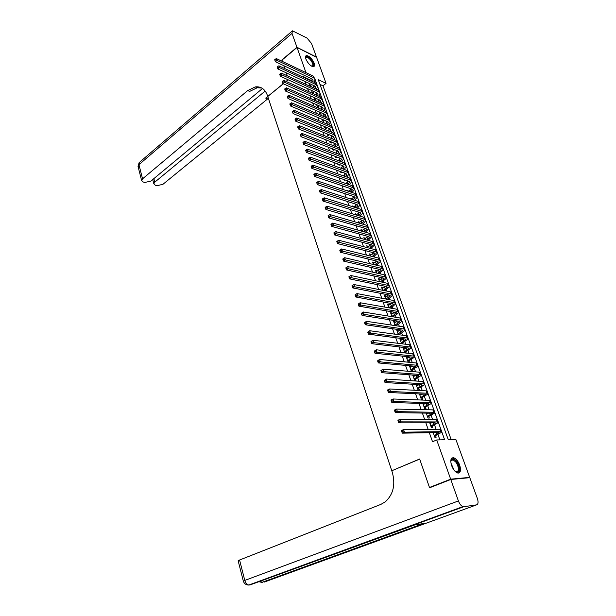 <?xml version="1.0" encoding="UTF-8"?>
<svg xmlns="http://www.w3.org/2000/svg" width="616" height="616" viewBox="0 0 616 616"><rect width="100%" height="100%" fill="white"/><g stroke="black" fill="none" stroke-linecap="round" stroke-linejoin="round"><path stroke-width="0.92" d="M451.628 465.627C450.08 460.206 450.781 457.58 453.73 457.75C456.11 458.666 458.088 461.099 459.667 465.049C461.253 470.508 460.545 473.142 457.542 472.973C455.162 472.025 453.191 469.577 451.628 465.627M305.89 59.051C305.213 56.988 305.413 55.817 306.506 55.532C309.409 55.987 311.958 58.52 314.137 63.117C314.838 65.211 314.63 66.389 313.513 66.674C310.61 66.197 308.069 63.656 305.89 59.051M282.028 60.075L282.32 61.392L281.905 60.183L297.02 47.471L316.57 57.303L326.064 83.368L318.264 79.672L448.24 439.632L455.855 439.424L469.685 477.377L450.666 479.179L436.705 439.955L444.613 439.739L441.849 432.039M451.166 439.555L322.969 85.809L326.064 83.368M468.645 477.777L469.685 477.377M433.202 432.655L434.842 437.252L436.159 437.221L435.558 435.535M429.722 422.846L431.408 427.604L432.732 427.589L432.132 425.91M426.264 413.12L428.005 418.033L429.329 418.041L428.736 416.377M422.838 403.48L424.632 408.539L425.956 408.57L425.371 406.922M419.434 393.924L421.29 399.13L422.615 399.183L422.037 397.551M416.07 384.453L417.971 389.805L419.303 389.874L418.726 388.257M412.728 375.059L414.683 380.557L416.016 380.642L415.446 379.04M411.142 366.959L410.81 366.035L409.478 365.912L411.426 371.379L412.758 371.486L412.189 369.893M407.915 357.888L407.6 357.003L406.26 356.864L408.154 362.193M404.712 348.895L404.404 348.048L403.072 347.886L404.866 352.937M401.532 339.978L401.247 339.162L399.907 338.985L401.601 343.751M398.383 331.131L398.105 330.353L396.766 330.161L398.367 334.65M395.256 322.361L394.995 321.614L393.655 321.406L395.156 325.625M392.161 313.652L391.907 312.943L390.567 312.72L391.976 316.678M389.089 305.02L388.85 304.35L387.51 304.104L388.819 307.8M386.04 296.465L385.809 295.819L384.469 295.565L385.693 298.999M383.013 287.972L382.798 287.364L381.458 287.087L382.59 290.267M380.018 279.548L379.81 278.971L378.47 278.678L379.51 281.612M377.038 271.194L375.506 270.339L376.461 273.027M374.089 262.901L372.565 262.07L373.435 264.51M371.155 254.678L369.646 253.861L370.432 256.064M368.252 246.515L366.751 245.715L367.452 247.694M365.373 238.423L363.879 237.637L364.495 239.378M362.508 230.392L361.03 229.622L361.569 231.139M359.675 222.422L358.204 221.668L358.658 222.961M356.856 214.522L355.394 213.783L355.779 214.853M354.069 206.676L352.614 205.952L352.914 206.807M351.297 198.891L349.85 198.183L350.08 198.822M351.482 202.78L352.829 203.203M348.541 191.168L347.108 190.467L347.262 190.906M348.671 194.872L350.019 195.318M348.117 184.299L349.565 182.274L348.625 181.173L345.807 183.506L344.467 183.044M345.884 187.033L347.231 187.487M343.02 175.714L341.703 175.252M343.281 179.695L344.652 180.242L344.467 179.726M340.379 171.533L340.617 172.21L341.965 172.688L341.726 172.018M337.653 163.879L337.945 164.695L339.293 165.188L339 164.372M334.95 156.279L335.296 157.242L336.644 157.75L336.298 156.78M332.27 148.733L332.663 149.842L334.011 150.358L333.618 149.257M329.614 141.249L330.053 142.504L331.4 143.028L330.961 141.78M326.973 133.826L327.466 135.212L328.813 135.751L328.359 134.488M324.355 126.449L324.894 127.982L326.241 128.528L325.795 127.273M321.752 119.134L322.345 120.798L323.685 121.36L323.246 120.112M319.173 111.881L319.812 113.675L321.152 114.245L320.713 113.005M316.609 104.674L317.294 106.599L318.641 107.184L318.202 105.952M314.068 97.521L314.799 99.576L316.139 100.169L315.708 98.953M311.542 90.421L312.32 92.608L313.66 93.209L313.228 92M322.969 85.809L319.966 84.4M311.496 80.557L303.372 76.638L303.626 77.37M305.113 81.566L306.137 84.454M307.615 88.642L308.662 91.599M310.141 95.773L311.211 98.791M312.682 102.957L313.775 106.044M315.238 110.187L316.355 113.344M317.817 117.487L318.965 120.705M320.42 124.832L321.583 128.128M323.038 132.24L324.232 135.605M325.679 139.701L326.896 143.135M328.343 147.216L329.583 150.727M331.023 154.793L332.286 158.381M333.726 162.431L335.019 166.089M336.444 170.131L337.768 173.866M339.185 177.885L340.54 181.697M341.957 185.701L343.328 189.589M344.744 193.586L346.146 197.551M347.555 201.524L348.987 205.575M350.381 209.532L351.844 213.66M353.238 217.602L354.731 221.814M356.117 225.733L357.634 230.03M359.02 233.934L360.568 238.315M361.939 242.204L363.525 246.67M364.888 250.535L366.505 255.093M367.86 258.936L369.508 263.586M370.855 267.413L372.534 272.149M373.881 275.953L375.591 280.78M376.93 284.561L378.671 289.481M379.995 293.247L381.774 298.26M383.098 302.002L384.9 307.107M386.217 310.826L388.065 316.039M389.366 319.735L391.245 325.04M392.546 328.713L394.456 334.118M395.749 337.76L397.697 343.274M398.976 346.893L400.962 352.506M402.233 356.102L404.258 361.823M405.52 365.396L407.584 371.217M408.839 374.759L410.934 380.688M412.181 384.215L414.314 390.251M415.554 393.74L417.725 399.892M418.949 403.357L421.167 409.625M422.383 413.059L424.64 419.434M425.849 422.846L428.143 429.337M429.337 432.717L432.532 441.741L436.705 439.955M439.886 439.87L437.968 434.496M436.097 429.26L434.526 424.863M432.601 419.481L431.115 415.307M429.144 409.794L427.727 405.844M425.71 400.184L424.378 396.458M422.307 390.667L421.051 387.148M418.934 381.227L417.748 377.916M415.584 371.864L414.476 368.761M412.273 362.585L411.234 359.69M408.986 353.384L408.023 350.689M405.721 344.259L404.827 341.757M402.494 335.212L401.663 332.902M399.283 326.241L398.529 324.124M396.111 317.348L395.418 315.415M392.954 308.524L392.33 306.776M389.828 299.776L389.266 298.213M388.195 295.203L388.057 294.818M386.725 291.099L386.232 289.713M385.154 286.702L384.992 286.232M383.653 282.498L383.221 281.281M382.143 278.27L381.951 277.724M380.603 273.958L380.234 272.919M379.156 269.9L378.932 269.277M377.577 265.496L377.269 264.626M376.184 261.6L375.937 260.899M374.574 257.095L374.328 256.395M373.242 253.369L372.965 252.591M371.602 248.764L371.41 248.233M370.324 245.199L370.024 244.344M367.429 237.091L367.098 236.167M364.556 229.052L364.202 228.059M361.707 221.075L361.322 220.004M358.882 213.159L358.474 212.02M356.071 205.305L355.64 204.096M353.284 197.513L352.829 196.242M350.527 189.782L350.042 188.442M347.778 182.105L347.278 180.704M345.06 174.497L344.536 173.019M342.357 166.936L341.811 165.404M339.678 159.436L339.108 157.842M337.021 151.998L336.428 150.335M334.38 144.614L333.764 142.889M331.762 137.283L331.131 135.497M329.167 130.007L328.505 128.166M326.58 122.784L325.903 120.89M324.024 115.616L323.323 113.66M321.483 108.501L320.759 106.491M318.957 101.44L318.218 99.376M316.455 94.425L315.692 92.308M313.968 87.472L313.19 85.301M309.04 83.376L309.856 85.686L311.203 86.302L310.772 85.1M396.496 325.825L396.311 325.317M399.699 334.835L399.438 334.088M402.941 343.921L402.587 342.927M406.198 353.084L405.759 351.844M409.494 362.324L408.962 360.83M414.399 376.106L414.06 375.159M417.687 385.331L417.402 384.53M420.998 394.633L420.767 393.986M424.339 404.011L424.162 403.518M433.379 433.14L434.526 432.632M430.676 487.348L429.483 487.479L419.65 458.997L392.061 470.647M391.745 470.67L267.76 96.496L283.291 83.791M429.483 487.479L450.666 479.179M303.372 76.638L304.735 75.529M305.975 72.626L297.02 47.471M287.302 75.806L286.278 72.857L287.302 75.806M284.8 68.576L283.807 65.689L284.8 68.576M288.165 79.803L286.155 81.451M441.803 431.901L440.979 429.614M440.925 429.468L438.369 422.345M438.307 422.191L437.499 419.935M437.445 419.781L434.911 412.735M434.85 412.574L434.049 410.348M433.995 410.179L431.485 403.203M431.423 403.033L430.63 400.839M430.569 400.662L428.089 393.755M428.028 393.578L427.242 391.406M427.181 391.229L424.724 384.392M424.655 384.207L423.885 382.059M423.816 381.874L421.382 375.098M421.313 374.905L420.551 372.796M420.482 372.595L418.072 365.889M418.002 365.688L417.248 363.602M417.178 363.401L414.791 356.756M414.714 356.548L413.975 354.485M413.898 354.277L411.534 347.701M411.457 347.486L410.726 345.453M410.649 345.237L408.308 338.723M408.223 338.5L407.507 336.49M407.422 336.267L405.105 329.814M405.02 329.591L404.312 327.604M404.227 327.373L401.932 320.982M401.848 320.751L401.139 318.788M401.055 318.549L398.783 312.227M398.691 311.981L397.998 310.048M397.913 309.802L395.657 303.542M395.572 303.288L394.879 301.378M394.794 301.124L392.561 294.918M392.469 294.664L391.791 292.777M391.699 292.515L389.489 286.378M389.397 286.109L388.727 284.245M388.627 283.984L386.44 277.901M386.348 277.624L385.685 275.791M385.585 275.514L383.421 269.485M383.321 269.215L382.667 267.398M382.567 267.121L380.418 261.145M380.318 260.861L379.679 259.074M379.572 258.789L377.446 252.876M377.346 252.583L376.707 250.812M376.599 250.527L374.497 244.668M374.389 244.367L373.766 242.619M373.658 242.327L371.571 236.521M371.463 236.221L370.84 234.496M370.732 234.195L368.668 228.444M368.553 228.136L367.945 226.434M367.829 226.126L365.781 220.428M365.673 220.112L365.065 218.434M364.957 218.118L362.924 212.474M362.809 212.158L362.216 210.495M362.1 210.179L360.09 204.581M359.975 204.258L359.382 202.618M359.267 202.294L357.272 196.75M357.157 196.427L356.572 194.802M356.456 194.479L354.485 188.989M354.362 188.65L353.784 187.056M353.669 186.717L351.713 181.273M351.59 180.935L351.02 179.356M350.897 179.017L348.964 173.627M348.841 173.281L348.279 171.725M348.156 171.379L346.231 166.035M346.107 165.689L345.553 164.149M345.43 163.802L343.528 158.505M343.397 158.15L342.85 156.633M342.727 156.279L340.84 151.028M340.71 150.674L340.171 149.172M340.04 148.81L338.176 143.613M338.045 143.251L337.506 141.765M337.375 141.403L335.528 136.251M335.397 135.882L334.865 134.419M334.734 134.049L332.902 128.944M332.763 128.567L332.247 127.127M332.109 126.75L330.291 121.691M330.161 121.314L329.645 119.889M329.506 119.504L327.704 114.491M327.566 114.114L327.065 112.705M326.927 112.32L325.14 107.346M325.002 106.961L324.501 105.567M324.363 105.182L322.591 100.254M322.445 99.869L321.952 98.491M321.814 98.098L320.058 93.216M319.92 92.823L319.427 91.468M319.288 91.068L317.548 86.232M317.402 85.832L316.924 84.492M316.778 84.092L315.053 79.295M311.442 80.411L311.95 80.003M350.627 198.999L351.197 198.614M353.176 206.891L353.961 206.375M355.771 214.822L356.741 214.191M358.566 222.699L359.544 222.068M361.384 230.63L362.37 230.007M364.233 238.631L365.219 238.007M367.098 246.685L368.091 246.069M369.985 254.808L370.986 254.2M372.896 263.001L373.904 262.393M375.829 271.256L376.846 270.647M378.786 279.572L379.81 278.971M381.766 287.957L382.798 287.364M384.769 296.411L385.809 295.819M387.803 304.935L388.85 304.35M390.852 313.529L391.907 312.943M393.932 322.191L394.995 321.614M397.043 330.923L398.105 330.353M400.169 339.724L401.247 339.162M403.326 348.602L404.404 348.048M406.506 357.557L407.6 357.003M409.717 366.582L410.81 366.035M412.951 375.683L414.029 375.152M416.216 384.861L416.955 384.507M309.432 84.477L310.156 83.899M311.504 84.515L310.033 85.763M311.157 80.881L312.358 79.148M312.659 81.589L313.043 80.319L312.05 78.971L275.421 61.746L274.944 60.437L275.591 59.891L275.344 59.167L274.697 59.713L274.944 60.437M275.344 59.167L276.415 58.589L313.013 75.968L314.684 78.525M276.415 58.589L277.031 60.391L313.629 77.701L315.115 79.718L314.091 82.251M275.591 59.891L277.031 60.391L275.421 61.746M309.763 85.424L310.148 85.601M305.613 58.104C306.375 55.679 308.439 56.572 311.812 60.768C313.968 64.511 313.968 66.343 311.796 66.258M311.742 66.228L312.027 66.22C313.305 65.658 313.074 63.949 311.342 61.076C309.532 58.559 307.892 57.303 306.414 57.296L305.628 58.166M313.713 66.628C314.399 65.396 313.875 63.409 312.143 60.668C309.902 57.542 307.869 55.979 306.036 55.971L305.721 56.071M450.773 461.523L450.92 460.653C452.075 458.05 454.031 458.52 456.803 462.077C460.722 467.559 459.413 475.105 455.101 471.363M455.478 471.64L456.071 471.887C459.159 471.394 459.213 468.275 456.248 462.508L453.03 459.698L450.827 461.076M458.504 473.073C460.606 470.763 460.129 466.928 457.064 461.561L453.068 458.073L451.875 458.035M267.806 96.458L267.359 95.295C265.019 89.074 260.991 86.278 255.278 86.894L247.686 90.583L142.55 178.833L141.603 180.457L143.212 182.005L144.852 182.444L150.889 181.089L262.524 88.465M296.95 47.27L316.493 57.111L311.542 43.528L307.038 38.046L292.446 30.823L292.015 33.403L296.95 47.27L281.835 59.983M288.096 79.772L286.094 81.42M283.221 83.761L267.737 96.435M265.196 91.045L154.793 182.144L153.815 183.776L155.355 185.254L156.957 185.678L162.901 184.338L268.36 98.321M267.798 96.627L265.719 98.113L267.76 96.442M261.839 88.034L257.257 87.742L249.673 91.407L247.686 90.583M450.773 479.479L429.583 487.78L419.681 459.097L391.776 470.763L392.315 472.403C395.641 484.715 393.278 494.548 385.223 501.886L380.857 504.396L239.585 560.006L244.783 580.418L458.404 500.939L450.773 479.479L469.792 477.67L477.354 498.413C478.509 502.078 478.247 504.235 476.568 504.866L463.779 506.714L249.726 585.038L414.637 524.971L425.325 523.238L264.318 582.058L476.568 504.866M458.404 500.939C459.59 503.965 461.084 505.859 462.893 506.622L463.779 506.714M238.176 560.883L239.585 560.006M311.889 91.391L312.535 90.875M313.883 91.484L312.474 92.677M313.544 87.857L314.83 86.086M315.099 88.573L315.523 87.256L314.537 85.917L277.893 68.977L277.416 67.668L278.062 67.129L277.816 66.405L277.169 66.944L277.416 67.668M277.816 66.405L278.894 65.812L315.5 82.914L317.186 85.47M278.894 65.812L279.518 67.629L316.131 84.654L317.61 86.648L316.524 89.22M278.062 67.129L279.518 67.629L277.893 68.977M314.36 98.352L314.93 97.906M316.278 98.506L314.938 99.638M315.946 94.879L317.325 93.078M317.556 95.603L318.025 94.24L317.04 92.924L280.388 76.269L279.91 74.959L280.557 74.421L280.311 73.689L279.656 74.228L279.91 74.959M280.311 73.689L281.389 73.096L318.01 89.905L319.696 92.469M281.389 73.096L282.012 74.921L318.641 91.661L320.12 93.632L318.973 96.242M280.557 74.421L282.012 74.921L280.388 76.269M316.855 105.367L317.34 104.989M318.356 101.956L319.827 100.115M318.68 105.582L317.417 106.653M320.027 102.695L320.551 101.278L319.565 99.977L282.898 83.614L282.421 82.313L283.075 81.774L282.821 81.035L282.166 81.574L282.421 82.313M282.821 81.035L283.899 80.434L320.543 96.951L322.23 99.515M283.899 80.434L284.53 82.275L321.175 98.722L322.645 100.67L321.429 103.319M283.075 81.774L284.53 82.275L282.898 83.614M317.178 106.283L317.563 106.445M319.365 112.428L319.758 112.127M320.782 109.086L322.353 107.207M321.105 112.705L319.92 113.721M322.507 109.833L323.092 108.37L322.106 107.084L285.424 91.022L284.946 89.72L285.608 89.181L285.354 88.442L284.7 88.974L284.946 89.72M285.354 88.442L286.44 87.826L323.092 104.05L324.778 106.614M286.44 87.826L287.071 89.682L323.731 105.836L325.194 107.754L323.908 110.441M285.608 89.181L287.071 89.682L285.424 91.022M323.223 116.27L324.894 114.353M323.539 119.889L322.43 120.836M325.009 117.032L325.648 115.508L324.671 114.237L287.972 98.483L287.503 97.182L288.165 96.65L287.911 95.903L287.241 96.435L287.503 97.182M287.911 95.903L288.989 95.28L325.656 111.203L327.35 113.767M288.989 95.28L289.635 97.151L326.303 112.998L327.758 114.899L326.395 117.625M288.165 96.65L289.635 97.151L287.972 98.483M325.679 123.508L327.458 121.552M325.987 127.127L324.963 128.013M327.52 124.278L328.228 122.707L327.25 121.452L290.544 105.998L290.074 104.712L290.737 104.181L290.483 103.426L289.813 103.958L290.074 104.712M290.483 103.426L291.568 102.787L328.243 118.411L329.945 120.975M291.568 102.787L292.215 104.681L328.898 120.22L330.345 122.091L328.906 124.856M290.737 104.181L292.215 104.681L290.544 105.998M328.151 130.808L330.037 128.806M328.451 134.419L327.52 135.235M330.045 131.585L330.823 129.953L329.853 128.721L293.131 113.583L292.662 112.297L293.332 111.766L293.07 111.003L292.4 111.534L292.662 112.297M293.07 111.003L294.163 110.364L330.854 125.672L332.555 128.236M294.163 110.364L294.81 112.266L331.508 127.489L332.948 129.337L331.423 132.147M293.332 111.766L294.81 112.266L293.131 113.583M330.63 138.161L332.632 136.113M330.923 141.772L330.091 142.512M332.586 138.939L333.441 137.26L332.478 136.044L295.742 121.221L295.272 119.935L295.95 119.412L295.688 118.649L295.01 119.173L295.272 119.935M295.688 118.649L296.773 117.995L333.479 132.987L335.181 135.551M296.773 117.995L297.436 119.912L334.134 134.819L335.574 136.644L333.957 139.486M295.95 119.412L297.436 119.912L295.742 121.221M329.906 142.088L330.291 142.234M333.133 145.569L335.25 143.482M333.418 149.172L332.679 149.85M335.142 146.354L336.074 144.621L335.119 143.42L298.375 128.921L297.905 127.643L298.583 127.119L298.321 126.349L297.644 126.873L297.905 127.643M298.321 126.349L299.415 125.687L336.12 140.356L337.83 142.927M299.415 125.687L300.077 127.62L336.79 142.204L338.215 143.998L336.505 146.893M298.583 127.119L300.077 127.62L298.375 128.921M332.509 149.411L332.894 149.557M335.643 153.037L337.884 150.905M335.92 156.641L335.296 157.234M337.714 153.831L338.731 152.036L337.776 150.858L301.024 136.69L300.562 135.412L301.247 134.889L300.978 134.111L300.292 134.635L300.562 135.412M300.978 134.111L302.071 133.441L338.792 147.778L340.502 150.35M302.071 133.441L302.741 135.389L339.462 149.642L340.879 151.413L339.07 154.346M301.247 134.889L302.741 135.389L301.024 136.69M338.161 160.568L340.54 158.381M338.43 164.164L337.938 164.665M340.294 161.354L341.41 159.513L340.455 158.351L303.696 144.514L303.234 143.243L303.927 142.727L303.657 141.942L302.964 142.458L303.234 143.243M303.657 141.942L304.751 141.256L341.48 155.263L343.189 157.835M304.751 141.256L305.421 143.22L342.15 157.142L343.566 158.882L341.649 161.862M303.927 142.727L305.421 143.22L303.696 144.514M340.702 168.153L343.212 165.92M340.964 171.741L340.594 172.149M342.889 168.946L344.105 167.044L343.158 165.897L306.391 152.398L305.929 151.136L306.622 150.62L306.352 149.827L305.659 150.343L305.929 151.136M306.352 149.827L307.453 149.141L344.182 162.801L345.899 165.381M307.453 149.141L308.131 151.12L344.868 164.695L346.277 166.412L344.244 169.439M306.622 150.62L308.131 151.12L306.391 152.398M343.251 175.799L345.899 173.512L309.109 160.352L308.647 159.097L309.348 158.582L309.07 157.781L308.377 158.297L308.647 159.097M345.499 176.592L346.823 174.628L345.884 173.504M309.07 157.781L310.171 157.088L346.916 170.401L348.633 172.981M310.171 157.088L310.857 159.082L347.601 172.311L349.002 173.997L346.846 177.069M309.348 158.582L310.857 159.082L309.109 160.352M348.625 181.173L311.85 168.376L311.388 167.113L312.089 166.613L311.819 165.804L311.111 166.312L311.388 167.113M311.819 165.804L312.92 165.096L349.665 178.062L351.389 180.634M312.92 165.096L313.606 167.105L350.35 179.988L351.744 181.643L349.465 184.761M312.089 166.613L313.606 167.105L311.85 168.376M348.387 191.276L351.343 188.881M350.75 192.069L352.321 189.982L351.389 188.896L314.614 176.453L314.152 175.206L314.861 174.698L314.584 173.889L313.875 174.39L314.152 175.206M314.584 173.889L315.685 173.165L352.429 185.778L354.161 188.357M315.685 173.165L316.385 175.198L353.13 187.718L354.516 189.343L352.09 192.515M314.861 174.698L316.385 175.198L314.614 176.453M350.966 199.114L352.714 197.944L353.407 199.884L355.101 197.744L354.177 196.681L317.394 184.608L316.94 183.36L317.648 182.86L317.371 182.043L316.663 182.544L316.94 183.36M354.747 200.315L357.303 197.105L355.925 195.511L319.18 183.352L317.394 184.608M352.714 197.944L354.092 196.65M317.371 182.043L318.48 181.312L355.224 193.555L356.957 196.134M318.48 181.312L319.18 183.352L317.648 182.86M356.048 207.785L357.904 205.575L356.987 204.527L320.205 192.823L319.75 191.584L320.466 191.083L320.181 190.259L319.465 190.76L319.75 191.584M353.561 207.007L356.856 204.489M320.181 190.259L321.29 189.52L321.999 191.584L358.743 203.365L360.114 204.928L357.388 208.208M321.29 189.52L358.042 201.394L359.775 203.973M320.466 191.083L321.999 191.584L320.205 192.823M358.712 215.739L360.73 213.459L359.821 212.435L323.038 201.109L322.576 199.877L323.3 199.376L323.015 198.545L322.299 199.045L322.576 199.877M356.171 214.969L359.644 212.381M323.015 198.545L324.124 197.798L324.84 199.877L361.584 211.28L362.955 212.813L360.06 216.147M324.124 197.798L360.876 209.294L362.616 211.873M323.3 199.376L324.84 199.877L323.038 201.109M361.392 223.762L363.579 221.414L362.67 220.405L325.887 209.463L325.433 208.231L326.164 207.738L325.872 206.899L325.148 207.392L325.433 208.231M358.781 223L362.454 220.343M325.148 207.392L326.988 206.137L327.704 208.239L364.449 219.257L365.804 220.767L362.739 224.155M325.872 206.899L326.988 206.137L363.733 217.255L365.473 219.843M326.164 207.738L327.704 208.239L325.887 209.463M364.087 231.847L366.451 229.422L365.55 228.444L328.767 217.887L328.313 216.663L329.044 216.178L328.759 215.331L328.028 215.816L328.313 216.663M361.523 231.023L365.28 228.367M328.028 215.816L329.868 214.553L330.6 216.67L367.336 227.304L368.684 228.775L365.434 232.224M328.759 215.331L329.868 214.553L366.612 225.287L368.36 227.866M329.044 216.178L330.6 216.67L328.767 217.887M366.797 240.001L369.346 237.499L368.445 236.536L331.67 226.388L331.215 225.163L331.955 224.678L331.662 223.824L330.931 224.309L331.215 225.163M364.379 239.047L368.129 236.452M330.931 224.309L332.779 223.038L333.51 225.171L370.247 235.404L371.587 236.844L368.137 240.363M331.662 223.824L332.779 223.038L369.523 233.372L371.271 235.959M331.955 224.678L333.51 225.171L331.67 226.388M369.508 248.225L372.257 245.638L371.371 244.706L334.596 234.95L334.149 233.734L334.888 233.256L334.596 232.394L333.857 232.879L334.149 233.734M367.252 247.139L370.994 244.606M333.857 232.879L335.712 231.601L336.452 233.749L373.18 243.582L374.513 244.983L370.855 248.571M334.596 232.394L335.712 231.601L372.449 241.534L374.197 244.113M334.888 233.256L336.452 233.749L334.596 234.95M372.233 256.518L375.198 253.846L374.312 252.93L337.545 243.59L337.098 242.381L337.845 241.903L337.553 241.033L336.806 241.51L337.098 242.381M370.154 255.294L373.874 252.822M336.806 241.51L338.669 240.232L339.416 242.396L376.137 251.813L377.462 253.184L373.581 256.849M337.553 241.033L338.669 240.232L375.398 249.75L377.154 252.329M337.845 241.903L339.416 242.396L337.545 243.59M374.975 264.88L378.162 262.116L377.285 261.223L340.525 252.306L340.078 251.097L340.833 250.627L340.533 249.75L339.778 250.227L340.078 251.097M373.073 263.509L376.776 261.107M339.778 250.227L341.657 248.933L342.404 251.12L379.117 260.121L380.434 261.454L376.314 265.196M340.533 249.75L341.657 248.933L378.37 258.035L380.134 260.622M340.833 250.627L342.404 251.12L340.525 252.306M377.716 273.312L381.15 270.455L380.272 269.585L343.528 261.092L343.081 259.89L343.844 259.421L343.536 258.543L342.781 259.013L343.081 259.89M376.022 271.795L379.702 269.454M342.781 259.013L344.66 257.711L345.414 259.913L382.128 268.491L383.429 269.793L379.063 273.612M343.536 258.543L344.66 257.711L381.373 266.389L383.137 268.969M343.844 259.421L345.414 259.913L343.528 261.092M380.472 281.82L384.161 278.863L383.291 278.016L346.554 269.954L346.115 268.761L346.877 268.299L346.569 267.406L345.807 267.875L346.115 268.761M378.986 280.149L382.644 277.878M345.807 267.875L347.694 266.566L348.456 268.792L385.154 276.93L386.448 278.193L381.812 282.105M346.569 267.406L347.694 266.566L384.392 274.813L386.163 277.392M346.877 268.299L348.456 268.792L346.554 269.954M383.229 290.398L387.195 287.333L386.332 286.517L349.603 278.886L349.164 277.708L349.934 277.246L349.626 276.345L348.864 276.807L349.164 277.708M381.982 288.565L385.601 286.363M348.864 276.807L350.758 275.491L351.528 277.739L388.211 285.431L389.497 286.663L384.569 290.667M349.626 276.345L350.758 275.491L387.441 283.298L389.212 285.886M349.934 277.246L351.528 277.739L349.603 278.886M385.986 299.053L390.251 295.88L389.397 295.079L352.683 287.903L352.252 286.733L353.022 286.271L352.714 285.362L351.944 285.824L352.252 286.733M385 297.051L388.58 294.925M351.944 285.824L353.846 284.5L354.616 286.763L391.291 294.009L392.561 295.203L389.674 297.982L387.325 299.307M352.714 285.362L353.846 284.5L390.513 291.861L392.292 294.44M353.022 286.271L354.616 286.763L352.683 287.903M388.804 307.761L393.339 304.497L392.492 303.719L355.794 296.997L355.355 295.834L356.14 295.38L355.825 294.463L355.047 294.918L355.355 295.834M388.041 305.605L391.576 303.549M355.047 294.918L356.957 293.586L357.742 295.865L394.394 302.656L395.657 303.819L392.739 306.552L390.09 308.023M355.825 294.463L356.957 293.586L393.616 300.493L395.387 303.072M356.14 295.38L357.742 295.865L355.794 296.997M391.876 316.401L396.45 313.174L395.611 312.428L358.928 306.175L358.497 305.012L359.282 304.558L358.966 303.642L358.181 304.088L358.497 305.012M391.106 314.237L394.587 312.258M358.181 304.088L360.098 302.749L360.884 305.051L397.52 311.38L398.775 312.497L395.826 315.192L392.854 316.817M358.966 303.642L360.098 302.749L396.735 309.194L397.998 310.318L398.521 311.773M359.282 304.558L360.884 305.051L358.928 306.175M394.979 325.117L399.584 321.929L398.752 321.213L362.085 315.43L361.661 314.275L362.447 313.829L362.131 312.897L361.338 313.344L361.661 314.275M394.202 322.93L397.613 321.036M361.338 313.344L363.263 311.989L364.064 314.314L400.677 320.166L401.925 321.252L398.937 323.908L395.618 325.695M362.131 312.897L363.263 311.989L399.884 317.964L401.132 319.057L401.671 320.543M362.447 313.829L364.064 314.314L362.085 315.43M398.098 333.903L402.748 330.761L401.925 330.068L365.28 324.763L364.849 323.616L365.642 323.177L365.327 322.237L364.533 322.676L364.849 323.616M397.312 331.701L400.654 329.883M364.533 322.676L366.458 321.321L367.267 323.662L403.865 329.036L405.097 330.076L402.079 332.686L398.521 334.673M365.327 322.237L366.458 321.321L403.064 326.811L404.296 327.858L404.851 329.391M365.642 323.177L367.267 323.662L365.28 324.763M401.247 342.758L405.936 339.662L405.12 338.993L368.491 334.18L368.068 333.04L368.869 332.601L368.545 331.654L367.744 332.093L368.068 333.04M400.462 340.54L403.711 338.808M367.744 332.093L369.685 330.723L370.493 333.094L407.068 337.976L408.293 338.969L401.555 343.628M368.545 331.654L369.685 330.723L406.267 335.735L407.492 336.744L408.054 338.315M368.869 332.601L370.493 333.094L368.491 334.18M404.427 351.697L409.155 348.641L408.339 348.002L371.741 343.682L371.317 342.55L372.126 342.119L371.802 341.164L370.994 341.595L371.317 342.55M403.626 349.457L406.783 347.817M370.994 341.595L372.942 340.217L373.758 342.604L410.31 346.985L411.519 347.948L404.727 352.545M371.802 341.164L372.942 340.217L409.494 344.729L410.71 345.699L411.288 347.309M372.126 342.119L373.758 342.604L371.741 343.682M407.623 360.699L412.397 357.688L411.588 357.08L375.013 353.268L374.597 352.144L375.406 351.713L375.082 350.75L374.266 351.182L374.597 352.144M406.822 358.443L409.863 356.895M374.266 351.182L376.222 349.796L377.046 352.198L413.567 356.079L414.768 356.995L407.923 361.523M375.082 350.75L376.222 349.796L412.751 353.8L413.952 354.724L414.553 356.379M375.406 351.713L377.046 352.198L375.013 353.268M410.857 369.785L415.661 366.82L414.868 366.235L378.316 362.94L377.901 361.823L378.725 361.4L378.386 360.429L377.57 360.853L377.901 361.823M410.048 367.506L412.943 366.066M377.57 360.853L379.533 359.459L380.365 361.885L416.863 365.242L418.048 366.12L411.142 370.586M378.386 360.429L379.533 359.459L416.039 362.947L417.225 363.833L417.833 365.527M378.725 361.4L380.365 361.885L378.316 362.94M414.114 378.94L418.965 376.022L418.172 375.467L381.65 372.695L381.242 371.587L382.066 371.171L381.728 370.193L380.904 370.609L381.242 371.587M413.298 376.645L416.031 375.306L416.847 377.616M380.904 370.609L382.875 369.207L383.714 371.656L420.181 374.49L421.359 375.321L414.391 379.718M381.728 370.193L382.875 369.207L419.35 372.172L420.528 373.011L421.152 374.751M382.066 371.171L383.714 371.656L381.65 372.695M417.394 388.18L422.291 385.308L421.506 384.784L385.015 382.544L384.607 381.443L385.439 381.035L385.1 380.041L384.269 380.457L384.607 381.443M416.57 385.862L419.126 384.638M384.269 380.457L386.247 379.04L387.094 381.512L423.531 383.814L424.693 384.6L417.663 388.935M385.1 380.041L386.247 379.04L422.692 381.473L423.854 382.274L424.493 384.053M385.439 381.035L387.094 381.512L385.015 382.544M420.705 397.497L425.641 394.671L424.871 394.178L388.411 392.484L388.003 391.391L388.842 390.983L388.496 389.982L387.664 390.39L388.003 391.391M419.873 395.156L422.222 394.055M387.664 390.39L387.556 389.99L389.651 388.965L390.505 391.468L426.903 393.216L428.058 393.963L420.967 398.221M388.496 389.982L389.651 388.965L426.056 390.86L427.211 391.614L427.866 393.439M388.842 390.983L390.505 391.468L388.411 392.484M424.047 406.891L429.021 404.119L428.259 403.649L391.838 402.51L391.43 401.424L392.276 401.024L391.93 400.015L391.083 400.415L391.43 401.424M423.207 404.535L425.317 403.557M391.083 400.415L390.975 399.992L393.085 398.983L393.947 401.501L430.307 402.702L431.446 403.403L424.293 407.592M391.93 400.015L393.085 398.983L429.452 400.323L430.599 401.031L431.269 402.903M392.276 401.024L393.947 401.501L391.838 402.51M427.412 416.362L432.44 413.636L431.677 413.205L395.295 412.628L394.895 411.557L395.742 411.157L395.395 410.14L394.54 410.541L394.895 411.557M426.572 413.99L428.413 413.151M394.54 410.541L394.425 410.087L396.55 409.093L397.42 411.634L433.741 412.273L434.873 412.928L427.658 417.04M395.395 410.14L396.55 409.093L432.886 409.871L434.01 410.533L434.703 412.443M395.742 411.157L397.42 411.634L395.295 412.628M430.815 425.918L435.874 423.246L435.127 422.846L398.783 422.838L398.383 421.775L399.237 421.382L398.891 420.358L398.028 420.751L398.383 421.775M429.96 423.523L431.493 422.846M398.028 420.751L397.905 420.274L400.046 419.296L400.924 421.86L437.206 421.922L438.322 422.53L431.046 426.572M398.891 420.358L400.046 419.296L436.344 419.504L437.46 420.12L438.161 422.075M399.237 421.382L400.924 421.86L398.783 422.838M434.242 435.558L439.347 432.94L438.607 432.571L402.302 433.148L401.909 432.093L402.772 431.708L402.417 430.669L401.555 431.054L401.909 432.093M401.555 431.054L401.416 430.561L403.572 429.591L404.458 432.186L440.702 431.662L441.803 432.216L434.457 436.182M402.417 430.669L403.572 429.591L439.832 429.221L440.933 429.783L441.649 431.785M402.772 431.708L404.458 432.186L402.302 433.148M313.013 75.968L313.629 77.701M450.943 463.07L454.061 470.162M453.368 469.169L451.197 464.233M265.719 98.113L267.613 98.906M292.015 33.403L138.954 164.68L142.55 178.833M153.869 178.609L154.793 182.144M138.161 166.921L139.863 162.008L291.822 31.362M260.976 582.336L262.886 582.351L260.191 581.45M247.825 585.023L248.756 585.046C246.885 584.545 245.553 583.005 244.783 580.418L243.343 581.211M315.5 82.914L316.131 84.654M318.01 89.905L318.641 91.661M320.543 96.951L321.175 98.722M323.092 104.05L323.731 105.836M325.656 111.203L326.303 112.998M326.049 123.239L326.226 123.739M328.243 118.411L328.898 120.22M328.621 130.461L328.852 131.093M330.854 125.672L331.508 127.489M331.215 137.73L331.493 138.508M333.479 132.987L334.134 134.819M333.834 145.06L334.157 145.969M336.12 140.356L336.79 142.204M336.467 152.445L336.844 153.5M338.792 147.778L339.462 149.642M339.123 159.883L339.555 161.084M341.48 155.263L342.15 157.142M341.803 167.375L342.28 168.722M344.182 162.801L344.868 164.695M344.498 174.929L345.029 176.43M346.916 170.401L347.601 172.311M347.216 182.544L347.801 184.192M349.665 178.062L350.35 179.988M349.95 190.213L350.596 192.015M352.429 185.778L353.13 187.718M355.224 193.555L355.925 195.511M355.494 205.729L356.194 207.692M358.042 201.394L358.743 203.365M358.296 213.583L358.997 215.554M360.876 209.294L361.584 211.28M361.122 221.498L361.831 223.485M363.733 217.255L364.449 219.257M363.964 229.468L364.68 231.47M366.612 225.287L367.336 227.304M366.836 237.506L367.56 239.524M369.523 233.372L370.247 235.404M369.723 245.607L370.455 247.64M372.449 241.534L373.18 243.582M372.642 253.769L373.373 255.825M375.398 249.75L376.137 251.813M375.583 262L376.314 264.072M378.37 258.035L379.117 260.121M378.54 270.301L379.287 272.387M381.373 266.389L382.128 268.491M381.527 278.663L382.274 280.765M384.392 274.813L385.154 276.93M384.538 287.095L385.293 289.212M387.441 283.298L388.211 285.431M387.572 295.595L388.334 297.728M390.513 291.861L391.291 294.009M390.629 304.165L391.399 306.314M393.616 300.493L394.394 302.656M393.716 312.797L394.486 314.969M396.735 309.194L397.52 311.38M396.82 321.514L397.605 323.7M399.884 317.964L400.677 320.166M399.953 330.291L400.747 332.501M403.064 326.811L403.865 329.036M403.118 339.147L403.911 341.372M406.267 335.735L407.068 337.976M406.306 348.079L407.107 350.319M409.494 344.729L410.31 346.985M409.517 357.08L410.325 359.344M412.751 353.8L413.567 356.079M412.758 366.158L413.575 368.437M416.039 362.947L416.863 365.242M419.35 372.172L420.181 374.49M419.365 384.654L420.15 386.863M422.692 381.473L423.531 383.814M422.722 394.078L423.485 396.196M426.056 390.86L426.903 393.216M426.118 403.58L426.842 405.605M429.452 400.323L430.307 402.702M429.545 413.174L430.23 415.099M432.886 409.871L433.741 412.273M432.994 422.846L433.649 424.67M436.344 419.504L437.206 421.922M436.475 432.601L437.091 434.326M439.832 429.221L440.702 431.662M312.759 79.526L313.043 80.319M305.713 57.873L306.414 57.296M451.066 460.498L453.03 459.698M257.257 87.742L255.278 86.894M152.722 179.564L153.815 183.776M139.147 162.562L138.015 166.343L141.603 180.457M423.477 523.538L261.969 582.359L259.236 581.797M238.146 560.745L243.312 581.104C244.229 583.714 246.038 585.023 248.756 585.046L462.893 506.622M315.246 86.471L315.523 87.256M317.748 93.463L318.025 94.24M320.274 100.508L320.551 101.278M322.815 107.608L323.092 108.37M325.379 114.753L325.648 115.508M327.958 121.96L328.228 122.707M330.561 129.221L330.823 129.953M333.179 136.536L333.441 137.26M335.82 143.905L336.074 144.621M338.477 151.328L338.731 152.036M341.156 158.812L341.41 159.513M343.859 166.351L344.105 167.044M346.577 173.951L346.823 174.628M349.326 181.605L349.565 182.274M352.09 189.32L352.321 189.982M354.87 197.097L355.101 197.744M357.68 204.935L357.904 205.575M360.506 212.836L360.73 213.459M363.363 220.798L363.579 221.414M366.235 228.821L366.451 229.422M369.13 236.906L369.346 237.499M372.049 245.06L372.257 245.638M374.998 253.276L375.198 253.846M377.962 261.561L378.162 262.116M380.95 269.908L381.15 270.455M383.968 278.332L384.161 278.863M387.01 286.817L387.195 287.333M390.074 295.372L390.251 295.88M393.162 303.996L393.339 304.497M396.281 312.697L396.45 313.174M399.422 321.467L399.584 321.929M402.587 330.307L402.748 330.761M405.782 339.224L405.936 339.662M409.001 348.217L409.155 348.641M412.25 357.28L412.397 357.688M415.523 366.42L415.661 366.82"/></g></svg>
